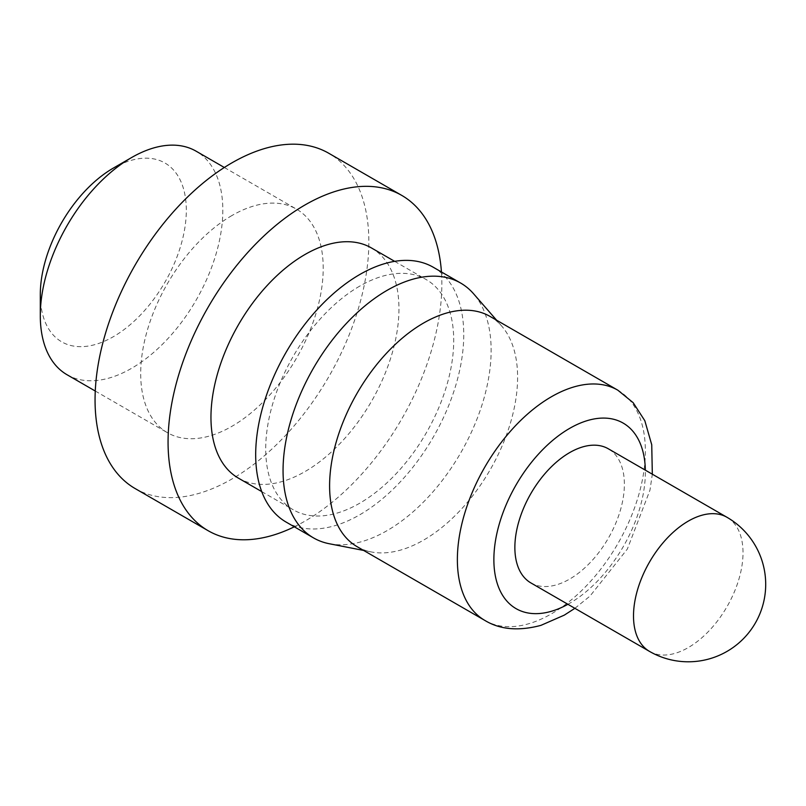 <?xml version="1.0" encoding="UTF-8"?>
<svg xmlns="http://www.w3.org/2000/svg" width="806" height="806" viewBox="0 0 806 806"><rect width="100%" height="100%" fill="white"/><g stroke="black" fill="none" stroke-linecap="round" stroke-linejoin="round"><path stroke-width="0.6" stroke-dasharray="4.03 3.02" d="M40.3 294.563A103.249 59.614 120 0 0 113.314 336.717A103.249 59.614 120 0 0 186.317 210.265A103.249 59.614 120 0 0 113.314 168.111M67.029 374.73A129.061 74.515 120 0 0 131.559 368.332A129.061 74.515 120 0 0 215.877 254.595A129.061 74.515 120 0 0 196.09 151.175M231.947 215.534A129.061 74.515 120 0 0 147.639 329.261A129.061 74.515 120 0 0 167.416 432.681A129.061 74.515 120 0 0 231.947 426.293A129.061 74.515 120 0 0 316.264 312.557A129.061 74.515 120 0 0 296.487 209.137A129.061 74.515 120 0 0 231.947 215.534M135.156 488.567A193.601 111.772 120 0 0 231.947 478.986A193.601 111.772 120 0 0 358.428 308.386A193.601 111.772 120 0 0 328.747 153.251M294.311 526.802A193.601 111.772 120 0 0 304.96 521.129A193.601 111.772 120 0 0 441.436 271.965M238.495 478.19A132.94 76.751 120 0 0 304.96 471.601A132.94 76.751 120 0 0 391.807 354.459A132.94 76.751 120 0 0 371.425 247.936M359.718 286.13A132.94 76.751 120 0 0 272.871 403.282A132.94 76.751 120 0 0 293.253 509.805A132.94 76.751 120 0 0 359.718 503.216A132.94 76.751 120 0 0 446.564 386.074A132.94 76.751 120 0 0 426.183 279.551A132.94 76.751 120 0 0 359.718 286.13M286.15 522.097A147.135 84.952 120 0 0 359.718 514.812A147.135 84.952 120 0 0 455.833 385.157A147.135 84.952 120 0 0 433.285 267.26M329.241 543.728A147.135 84.952 120 0 0 387.092 530.62A147.135 84.952 120 0 0 478.865 414.093A147.135 84.952 120 0 0 473.565 293.757M357.139 546.69A132.94 76.751 120 0 0 371.324 551.949A132.94 76.751 120 0 0 423.603 540.101A132.94 76.751 120 0 0 506.521 434.827A132.94 76.751 120 0 0 501.725 326.098A132.94 76.751 120 0 0 490.068 316.436M530.902 582.929A77.436 44.713 120 0 0 569.62 579.091A77.436 44.713 120 0 0 620.207 510.853A77.436 44.713 120 0 0 608.339 448.801M484.9 620.449A132.94 76.751 120 0 0 551.364 613.87A132.94 76.751 120 0 0 638.211 496.718A132.94 76.751 120 0 0 617.839 390.195M567.908 604.298A107.127 61.85 120 0 0 569.62 603.331A107.127 61.85 120 0 0 645.344 470.17M649.545 651.419A77.436 44.713 120 0 0 688.264 647.591A77.436 44.713 120 0 0 743.021 552.745A77.436 44.713 120 0 0 726.982 517.291M95.269 391.031L167.416 432.681M261.718 491.6L293.253 509.805M371.324 551.949L363.657 550.448M574.89 608.318L589.952 596.138L627.34 549.067L649.979 490.149L652.326 474.2M501.725 326.098L496.597 320.204M394.658 261.346L426.183 279.551M224.33 167.487L296.487 209.137"/><path stroke-width="1.21" d="M224.33 167.487L196.09 151.175A129.061 74.515 120 0 0 131.559 157.573L113.314 168.111A103.249 59.614 120 0 0 40.3 294.563L40.3 315.64A129.061 74.515 120 0 0 67.029 374.73L95.269 391.031M113.314 168.111L131.559 157.573A129.061 74.515 120 0 0 40.3 315.64M441.436 271.965A193.601 111.772 120 0 0 401.761 195.405L328.747 153.251A193.601 111.772 120 0 0 231.947 162.842A193.601 111.772 120 0 0 105.475 333.442A193.601 111.772 120 0 0 135.156 488.567L208.16 530.721A193.601 111.772 120 0 0 294.311 526.802M401.761 195.405A193.601 111.772 120 0 0 304.96 204.986A193.601 111.772 120 0 0 178.489 375.586A193.601 111.772 120 0 0 208.16 530.721M394.658 261.346L371.425 247.936A132.94 76.751 120 0 0 304.96 254.525A132.94 76.751 120 0 0 218.114 371.667A132.94 76.751 120 0 0 238.495 478.19L261.718 491.6M496.597 320.204L473.565 293.757A147.135 84.952 120 0 0 460.659 283.057L433.285 267.26A147.135 84.952 120 0 0 359.718 274.544A147.135 84.952 120 0 0 263.602 404.199A147.135 84.952 120 0 0 286.15 522.097L313.534 537.904A147.135 84.952 120 0 0 329.241 543.728L363.657 550.448M460.659 283.057A147.135 84.952 120 0 0 387.092 290.351A147.135 84.952 120 0 0 290.976 420.007A147.135 84.952 120 0 0 313.534 537.904M652.326 474.2L651.732 444.751L644.83 420.732L633.153 402.668L617.839 390.195L490.068 316.436A132.94 76.751 120 0 0 423.603 323.015A132.94 76.751 120 0 0 336.757 440.157A132.94 76.751 120 0 0 357.139 546.69L484.9 620.449C500.052 629.647 518.732 631.279 540.937 625.355L564.271 615.149L574.89 608.318M726.982 517.291L608.339 448.801A77.436 44.713 120 0 0 569.62 452.629A77.436 44.713 120 0 0 519.034 520.878A77.436 44.713 120 0 0 530.902 582.929L649.545 651.419A77.436 77.436 0 0 0 765.7 584.36A77.436 77.436 0 0 0 726.982 517.291A77.436 44.713 120 0 0 688.264 521.129A77.436 44.713 120 0 0 633.506 615.975A77.436 44.713 120 0 0 649.545 651.419M617.839 390.195A132.94 76.751 120 0 0 551.364 396.784A132.94 76.751 120 0 0 464.528 513.926A132.94 76.751 120 0 0 484.9 620.449M645.344 470.17A107.127 61.85 120 0 0 569.62 428.399A107.127 61.85 120 0 0 493.877 558.608A107.127 61.85 120 0 0 567.908 604.298"/></g></svg>
